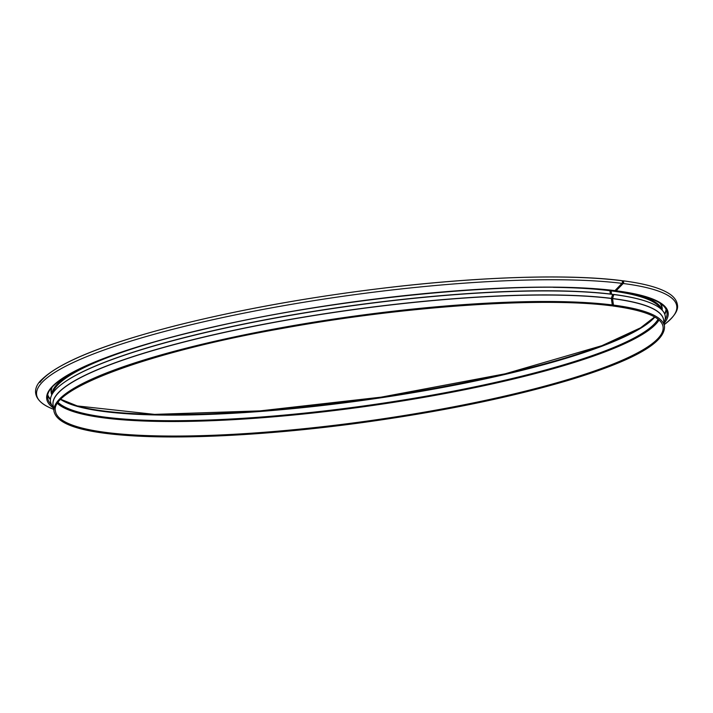 <?xml version="1.0" encoding="UTF-8"?>
<svg xmlns="http://www.w3.org/2000/svg" width="713" height="713" viewBox="0 0 713 713"><rect width="100%" height="100%" fill="white"/><g stroke="black" fill="none" stroke-linecap="round" stroke-linejoin="round"><path stroke-width="1.07" d="M612.226 305.342L612.235 305.396A0.74 0.615 -82.7 0 0 612.752 305.975C644.917 310.378 661.691 317.303 663.072 326.777A306.724 52.726 172.1 0 1 366.509 421.16A306.724 52.726 172.1 0 1 55.445 411.089C49.286 389.191 148.946 351.759 282.535 328.381C404.013 306.162 542.566 296.679 611.567 305.824A0.74 0.615 -82.9 0 0 612.271 304.941L611.371 298.489L612.61 294.398A310.324 53.35 172.1 0 0 310.226 312.044A310.324 53.35 172.1 0 0 62.637 383.514A310.324 53.35 172.1 0 0 52.78 406.588L53.448 407.426M51.737 405.064A312.588 53.733 172.1 0 1 47.718 398.095C43.653 380.484 104.749 352.338 200.852 330.003C335.743 297.285 528.921 278.988 614.472 290.806A0.74 0.615 -82.9 0 0 614.954 290.619L621.95 283.355A1.604 1.328 -82.9 0 0 621.308 280.574C569.598 273.979 482.879 276.519 390.537 287.294C312.463 296.474 240.816 309.273 175.603 325.698C104.838 343.907 60.293 361.803 41.969 379.387C32.816 387.489 30.828 400.813 53.912 409.405M610.328 294.014L609.927 290.565A0.74 0.615 -82.9 0 0 610.114 290.289M62.824 383.38A309.897 53.27 172.1 0 1 63.011 383.246A309.897 53.27 172.1 0 1 310.253 311.875A309.897 53.27 172.1 0 1 612.226 294.246L612.61 294.398M648.429 302.125A309.897 53.27 172.1 0 0 648.206 302.036A309.897 53.27 172.1 0 0 613.412 294.398L613.804 294.549A310.324 53.35 172.1 0 1 648.643 302.205A310.324 53.35 172.1 0 1 664.409 321.715L663.999 322.704M613.412 294.398L612.182 298.355A0.74 0.615 97.3 0 0 612.155 298.738L612.645 305.298A307.214 52.815 172.1 0 1 613.028 305.342A307.214 52.815 172.1 0 0 612.645 305.298L611.879 296.751M611.513 294.157L611.112 290.717A307.793 52.914 172.1 0 1 661.192 309.21M615.159 290.405A0.74 0.615 -82.7 0 0 616.157 290.77L623.198 283.507A1.604 1.337 -82.7 0 0 622.137 280.762L621.879 280.824M609.882 290.806L610.658 294.059M612.752 305.975A0.74 0.615 -82.7 0 0 613.456 305.093L612.556 298.631L613.804 294.549M610.346 290.316A0.642 0.535 97.3 0 1 610.622 290.77L610.658 290.966A0.642 0.535 97.3 0 1 610.872 290.334M615.533 290.022L615.898 290.405L622.939 283.141A1.114 0.927 -82.7 0 0 622.226 281.234A322.329 55.409 172.1 0 1 622.77 281.314M609.873 290.717A307.713 52.896 172.1 0 0 553.386 287.33M150.256 343.274A307.713 52.896 172.1 0 0 52.655 393.38M660.933 308.979A307.713 52.896 172.1 0 0 611.059 290.859M609.927 290.565A307.793 52.914 172.1 0 0 579.892 288.016M124.944 351.144A307.793 52.914 172.1 0 0 52.468 393.683M74.892 371.411A308.203 52.985 172.1 0 0 51.799 394.877M662.163 310.182A308.203 52.985 172.1 0 0 633.563 293.899M52.094 387.409A308.203 52.985 172.1 0 0 51.389 392.631L51.728 395.029M662.279 310.307L661.949 307.909A308.203 52.985 172.1 0 0 659.846 303.078M51.505 388.104A308.453 53.02 172.1 0 0 51.648 394.485M662.208 309.763A308.453 53.02 172.1 0 0 660.603 303.586M47.824 395.1A312.347 53.689 172.1 0 0 50.454 399.111M664.614 313.889A312.347 53.689 172.1 0 0 666.058 309.317M47.726 395.662A312.588 53.733 172.1 0 0 50.418 399.565M664.774 314.317A312.588 53.733 172.1 0 0 666.298 309.825M664.997 319.968A312.588 53.733 172.1 0 0 666.967 312.169C665.559 302.508 648.456 295.44 615.675 290.957M614.954 290.619A313.702 53.93 172.1 0 0 235.593 322.08A313.702 53.93 172.1 0 0 53.537 408.068M664.088 323.346A313.702 53.93 172.1 0 0 616.157 290.77M621.95 283.355A323.123 55.543 172.1 0 0 214.096 319.442A323.123 55.543 172.1 0 0 53.707 409.333M664.266 324.611A323.123 55.543 172.1 0 0 623.198 283.507M620.889 280.601A322.329 55.409 172.1 0 0 283.943 302.793A322.329 55.409 172.1 0 0 39.937 382.453M60.801 399.467A306.376 52.664 172.1 0 0 363.523 399.69A306.376 52.664 172.1 0 0 654.757 317.053M60.748 399.521A305.636 52.539 172.1 0 0 363.612 400.287A305.636 52.539 172.1 0 0 654.819 317.089M58.208 402.515A305.636 52.539 172.1 0 0 364.388 405.866A305.636 52.539 172.1 0 0 658.081 319.272M57.851 403.032A306.082 52.619 172.1 0 0 364.459 406.374A306.082 52.619 172.1 0 0 658.562 319.674M57.628 403.353A306.572 52.7 172.1 0 0 364.468 406.463A306.572 52.7 172.1 0 0 658.865 319.923M57.512 403.531A306.724 52.726 172.1 0 0 364.495 406.633A306.724 52.726 172.1 0 0 659.026 320.066M612.271 304.941A308.203 52.985 172.1 0 0 266.377 330.493A308.203 52.985 172.1 0 0 53.983 411.294C56.79 424.101 81.113 432.158 126.941 435.447C184.542 439.716 273.587 434.832 363.113 422.497C441.944 411.544 510.401 397.489 568.466 380.323C632.788 360.885 664.81 342.971 664.534 326.572A308.203 52.985 172.1 0 0 613.456 305.093M611.371 298.489A308.203 52.985 172.1 0 0 265.477 324.041A308.203 52.985 172.1 0 0 53.083 404.841L53.983 411.294M664.534 326.572L663.643 320.119A308.203 52.985 172.1 0 0 612.556 298.631M611.38 298.355A308.239 52.985 172.1 0 0 263.329 324.317A308.239 52.985 172.1 0 0 53.172 405.483M663.732 320.761A308.239 52.985 172.1 0 0 612.565 298.506M620.052 286.127A313.078 53.823 172.1 0 0 619.374 286.029M622.556 280.735C643.046 283.355 657.93 287.277 667.199 292.482C673.152 295.788 676.539 299.79 677.35 304.504C678.758 310.021 674.338 316.768 664.088 324.736M60.926 399.333L77.271 405.938L154.516 414.378L260.076 410.875L381.214 397.141L505.143 373.808L601.861 345.689L640.577 327.82L654.596 316.955M619.802 285.583L620.479 285.681"/></g></svg>
